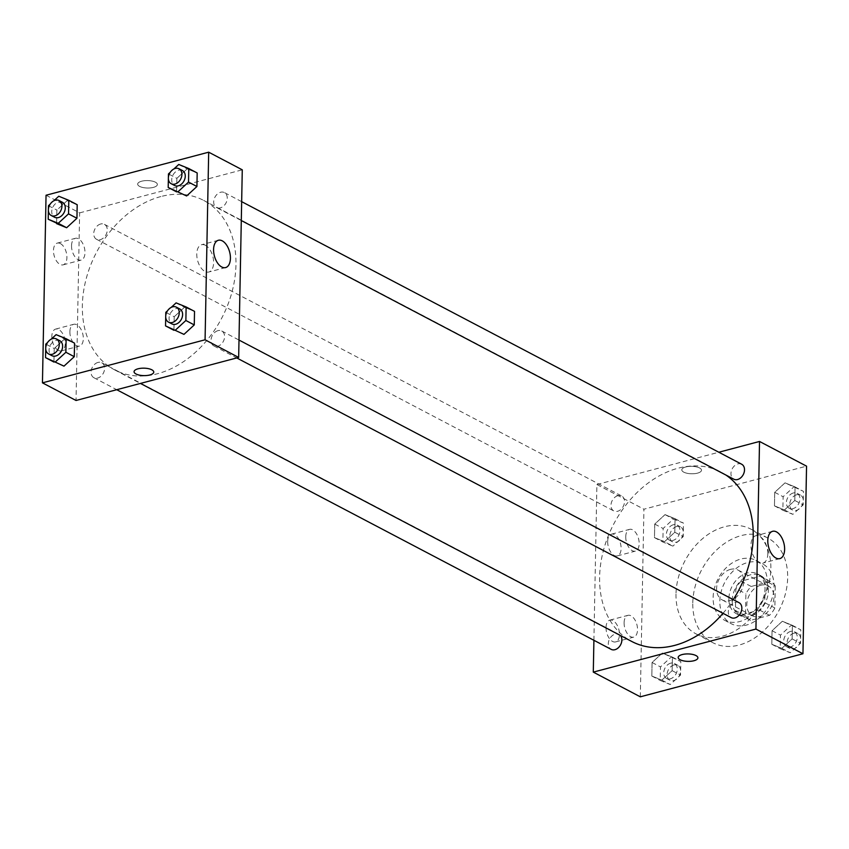 <?xml version="1.0" encoding="UTF-8"?>
<svg xmlns="http://www.w3.org/2000/svg" width="849" height="849" viewBox="0 0 849 849"><rect width="100%" height="100%" fill="white"/><g stroke="black" fill="none" stroke-linecap="round" stroke-linejoin="round"><path stroke-width="0.64" stroke-dasharray="4.25 3.18" d="M730.448 569.382A16.895 12.48 -62.3 0 0 717.288 583.857A16.895 12.48 -62.3 0 0 722.297 599.967A16.895 12.48 -62.3 0 0 741.198 590.819A16.895 12.48 -62.3 0 0 738.004 570.061A16.895 12.48 -62.3 0 0 730.448 569.382M760.683 585.258A16.895 12.48 -62.3 0 0 747.513 599.734A16.895 12.48 -62.3 0 0 752.532 615.843A16.895 12.48 -62.3 0 0 771.433 606.695A16.895 12.48 -62.3 0 0 768.239 585.937A16.895 12.48 -62.3 0 0 760.683 585.258M775.275 586.033L774.85 607.969A21.798 16.11 -62.3 0 1 769.565 615.313L750.548 620.343A21.798 16.11 -62.3 0 1 750.24 620.194A21.798 16.11 -62.3 0 1 745.486 615.748L745.91 593.812A21.798 16.11 -62.3 0 1 751.195 586.468L770.213 581.438A21.798 16.11 -62.3 0 1 770.521 581.586A21.798 16.11 -62.3 0 1 775.275 586.033L765.193 580.748L764.779 602.684L774.85 607.969M745.486 615.748L735.414 610.452L735.828 588.516L745.91 593.812M751.195 586.468L741.124 581.183L760.142 576.142L770.213 581.438M741.124 581.183A21.798 16.11 -62.3 0 0 735.828 588.516M735.414 610.452A21.798 16.11 -62.3 0 0 740.169 614.899A21.798 16.11 -62.3 0 0 740.466 615.058L750.548 620.343M764.779 602.684A21.798 16.11 -62.3 0 1 759.484 610.017L740.466 615.058M765.193 580.748A21.798 16.11 -62.3 0 0 760.439 576.301A21.798 16.11 -62.3 0 0 760.142 576.142M732.231 600.381A22.52 16.64 117.7 0 1 742.196 579.421A22.52 16.64 117.7 0 1 760.778 575.664A22.52 16.64 117.7 0 1 765.034 603.331A22.52 16.64 117.7 0 1 739.829 615.536A22.52 16.64 117.7 0 1 732.231 600.381M728.877 598.619A22.52 16.64 -62.3 0 0 736.476 613.774A22.52 16.64 -62.3 0 0 761.68 601.57A22.52 16.64 -62.3 0 0 757.414 573.892A22.52 16.64 -62.3 0 0 747.343 572.99A22.52 16.64 -62.3 0 0 728.877 598.619M759.484 610.017L769.565 615.313M719.835 601.007A33.78 24.961 117.7 0 1 734.778 569.573A33.78 24.961 117.7 0 1 762.657 563.927A33.78 24.961 117.7 0 1 769.045 605.443A33.78 24.961 117.7 0 1 731.244 623.739A33.78 24.961 117.7 0 1 719.835 601.007M713.128 597.484A33.78 24.961 117.7 0 1 728.06 566.05A33.78 24.961 117.7 0 1 755.939 560.404A33.78 24.961 117.7 0 1 762.328 601.909A33.78 24.961 117.7 0 1 724.526 620.216A33.78 24.961 117.7 0 1 713.128 597.484M692.795 602.864A59.122 43.681 117.7 0 1 718.933 547.849A59.122 43.681 117.7 0 1 767.719 537.969A59.122 43.681 117.7 0 1 778.904 610.622A59.122 43.681 117.7 0 1 712.746 642.651A59.122 43.681 117.7 0 1 692.795 602.864M675.995 594.045A59.122 43.681 -62.3 0 0 695.947 633.832A59.122 43.681 -62.3 0 0 762.105 601.792A59.122 43.681 -62.3 0 0 750.919 529.15A59.122 43.681 -62.3 0 0 724.484 526.773A59.122 43.681 -62.3 0 0 675.995 594.045M640.316 696.817L643.924 509.209L806.55 466.154M664.512 541.704L654.473 537.629L654.738 524.088L665.032 514.621L675.061 518.707L674.806 532.249L664.512 541.704L654.473 537.629L654.738 524.088L665.032 514.621L675.061 518.707L674.806 532.249L664.512 541.704L672.907 546.119L662.878 542.033L663.133 528.503L673.427 519.036L683.466 523.111L683.201 536.653L672.907 546.119M662.369 653.04L672.408 657.115L672.143 670.657L661.849 680.113L651.82 676.037L652.074 662.496L662.369 653.04L672.408 657.115L672.143 670.657L661.849 680.113L651.82 676.037L652.074 662.496L662.369 653.04L680.802 661.53L680.548 675.061L670.254 684.527L660.214 680.452L660.48 666.911L670.774 657.444M782.354 621.266L792.393 625.352L792.128 638.894L781.833 648.349L771.805 644.274L772.059 630.733L782.354 621.266L792.393 625.352L792.128 638.894L781.833 648.349L771.805 644.274L772.059 630.733L782.354 621.266L800.787 629.756L800.533 643.298L790.239 652.764L780.199 648.678L780.464 635.137L790.759 625.681M785.017 482.858L795.046 486.933L794.791 500.475L784.497 509.941L774.458 505.855L774.723 492.324L785.017 482.858L795.046 486.933L794.791 500.475L784.497 509.941L774.458 505.855L774.723 492.324L785.017 482.858L803.451 491.348L803.186 504.89L792.892 514.345L782.863 510.27L783.118 496.729L793.412 487.273M697.899 657.837L697.899 657.837A9.848 3.725 -178.9 0 0 695.947 655.555A9.848 3.725 -178.9 0 0 684.984 654.059A9.848 3.725 -178.9 0 0 678.192 657.455A9.848 3.725 -178.9 0 0 678.192 657.466L678.192 657.455M767.814 553.835A14.125 7.874 75.2 0 0 755.78 535.761A14.125 7.874 75.2 0 0 751.779 551.436A14.125 7.874 75.2 0 0 763.007 563.067A14.125 7.874 75.2 0 0 767.814 553.835M683.742 472.14A9.848 3.725 -178.9 0 0 694.705 473.636A9.848 3.725 -178.9 0 0 701.497 470.24A9.848 3.725 -178.9 0 0 691.723 466.324A9.848 3.725 -178.9 0 0 681.8 469.858A9.848 3.725 -178.9 0 0 683.742 472.14A9.848 3.725 1.1 0 1 681.8 469.858A9.848 3.725 1.1 0 1 691.723 466.324A9.848 3.725 1.1 0 1 701.497 470.24A9.848 3.725 1.1 0 1 694.705 473.646A9.848 3.725 1.1 0 1 683.742 472.14M593.907 640.295L596.9 484.524L643.924 509.209M596.9 484.524L718.827 452.241M606.027 627.485A11.26 6.283 75.2 0 0 615.621 641.908A11.26 6.283 75.2 0 0 618.815 629.406A11.26 6.283 75.2 0 0 609.858 620.131A11.26 6.283 75.2 0 0 606.027 627.485M607.672 541.503A11.26 6.283 75.2 0 0 617.276 555.915A11.26 6.283 75.2 0 0 620.47 543.424A11.26 6.283 75.2 0 0 611.513 534.148A11.26 6.283 75.2 0 0 607.672 541.503M624.1 622.71A11.26 6.283 -104.8 0 1 627.931 615.345A11.26 6.283 -104.8 0 1 636.888 624.631A11.26 6.283 -104.8 0 1 633.694 637.121A11.26 6.283 -104.8 0 1 624.1 622.71M625.745 536.717A11.26 6.283 -104.8 0 1 629.587 529.362A11.26 6.283 -104.8 0 1 638.533 538.637A11.26 6.283 -104.8 0 1 635.349 551.128A11.26 6.283 -104.8 0 1 625.745 536.717M741.655 464.223A8.448 6.24 -62.3 0 0 732.209 468.807A8.448 6.24 -62.3 0 0 733.801 479.186M620.364 635.466A8.448 6.24 -62.3 0 0 619.017 634.405A8.448 6.24 -62.3 0 0 615.238 634.065A8.448 6.24 -62.3 0 0 608.659 641.303A8.448 6.24 -62.3 0 0 611.163 649.358M617.902 495.657A8.448 6.24 -62.3 0 0 611.312 502.895A8.448 6.24 -62.3 0 0 613.816 510.949A8.448 6.24 -62.3 0 0 623.272 506.375A8.448 6.24 -62.3 0 0 621.67 495.996A8.448 6.24 -62.3 0 0 617.902 495.657M739.001 602.641A8.448 6.24 -62.3 0 0 735.223 602.302A8.448 6.24 -62.3 0 0 728.644 609.54A8.448 6.24 -62.3 0 0 731.148 617.594M725.842 474.994A95.714 70.722 -62.3 0 0 720.907 472.055A95.714 70.722 -62.3 0 0 678.107 468.202A95.714 70.722 -62.3 0 0 603.49 550.226A95.714 70.722 -62.3 0 0 631.911 641.536M723.008 613.318A95.714 70.722 -62.3 0 0 733.228 599.606M160.854 196.554A95.714 70.722 -62.3 0 0 86.237 278.589A95.714 70.722 -62.3 0 0 114.657 369.888A95.714 70.722 -62.3 0 0 221.769 318.035A95.714 70.722 -62.3 0 0 203.654 200.406A95.714 70.722 -62.3 0 0 182.928 194.463A95.714 70.722 -62.3 0 0 160.854 196.554M220.326 207.878A8.448 6.24 117.7 0 1 216.548 207.538A8.448 6.24 117.7 0 1 214.946 197.159A8.448 6.24 117.7 0 1 224.401 192.585A8.448 6.24 117.7 0 1 226.906 200.64A8.448 6.24 117.7 0 1 220.326 207.878M97.985 362.427A8.448 6.24 -62.3 0 0 91.395 369.665A8.448 6.24 -62.3 0 0 93.91 377.72A8.448 6.24 -62.3 0 0 103.355 373.146A8.448 6.24 -62.3 0 0 101.763 362.767A8.448 6.24 -62.3 0 0 97.985 362.427M100.638 224.009A8.448 6.24 -62.3 0 0 94.059 231.246A8.448 6.24 -62.3 0 0 96.563 239.301A8.448 6.24 -62.3 0 0 106.019 234.727A8.448 6.24 -62.3 0 0 104.416 224.348A8.448 6.24 -62.3 0 0 100.638 224.009M217.97 330.654A8.448 6.24 -62.3 0 0 211.38 337.891A8.448 6.24 -62.3 0 0 213.895 345.946A8.448 6.24 -62.3 0 0 223.34 341.372A8.448 6.24 -62.3 0 0 221.748 330.993A8.448 6.24 -62.3 0 0 217.97 330.654M46.048 195.238L79.636 212.876L76.039 400.484M79.636 212.876L242.273 169.821M58.337 350.393A11.26 6.283 75.2 0 0 61.425 350.86A11.26 6.283 75.2 0 0 64.609 338.369A11.26 6.283 75.2 0 0 55.663 329.083A11.26 6.283 75.2 0 0 51.821 336.448A11.26 6.283 75.2 0 0 58.337 350.393M60.396 243.567A11.26 6.283 75.2 0 0 57.308 243.101A11.26 6.283 75.2 0 0 53.476 250.455A11.26 6.283 75.2 0 0 63.07 264.867A11.26 6.283 75.2 0 0 66.774 254.976A11.26 6.283 75.2 0 0 60.396 243.567M176.857 178.343L176.592 191.885L176.857 178.343L187.151 168.887L176.857 178.343L168.452 173.939M197.18 172.963L187.151 168.887L197.18 172.963M174.194 316.751L173.939 330.293L174.194 316.751L184.488 307.296L174.194 316.751L165.799 312.347M194.527 311.371L184.488 307.296L194.527 311.371M54.209 348.525L53.954 362.067L54.209 348.525L64.503 339.059L54.209 348.525L45.814 344.11M74.542 343.145L64.503 339.059L74.542 343.145M67.167 200.651L56.872 210.106L56.607 223.648L56.872 210.106L67.167 200.651L77.195 204.726L58.761 196.236M69.894 331.662A11.26 6.283 -104.8 0 1 73.725 324.297A11.26 6.283 -104.8 0 1 82.682 333.583A11.26 6.283 -104.8 0 1 79.488 346.074A11.26 6.283 -104.8 0 1 69.894 331.662M71.539 245.669A11.26 6.283 -104.8 0 1 75.381 238.314A11.26 6.283 -104.8 0 1 84.338 247.59A11.26 6.283 -104.8 0 1 81.143 260.091A11.26 6.283 -104.8 0 1 71.539 245.669M141.645 181.208A9.848 3.725 -178.9 0 0 137.665 184.106A9.848 3.725 -178.9 0 0 147.45 188.022A9.848 3.725 -178.9 0 0 157.373 184.477A9.848 3.725 -178.9 0 0 151.971 181.039A9.848 3.725 -178.9 0 0 141.645 181.208A9.848 3.725 1.1 0 1 151.971 181.049A9.848 3.725 1.1 0 1 157.373 184.488A9.848 3.725 1.1 0 1 147.45 188.022A9.848 3.725 1.1 0 1 137.665 184.106A9.848 3.725 1.1 0 1 141.645 181.208M205.437 245.297A14.125 7.874 75.2 0 0 201.574 244.724A14.125 7.874 75.2 0 0 197.573 260.388A14.125 7.874 75.2 0 0 208.801 272.02A14.125 7.874 75.2 0 0 213.439 259.614A14.125 7.874 75.2 0 0 205.437 245.297M153.765 372.085L153.765 372.085A9.848 3.725 -178.9 0 0 143.99 368.169A9.848 3.725 -178.9 0 0 134.068 371.703L134.068 371.703M170.225 172.305L173.833 168.993M168.367 178.661L168.389 177.409M182.418 170.532A8.448 6.24 -62.3 0 0 178.64 170.193A8.448 6.24 -62.3 0 0 172.06 177.43A8.448 6.24 -62.3 0 0 174.565 185.485M178.746 164.473L187.151 168.887M167.571 310.723L171.169 307.412M165.704 317.08L165.735 315.817M179.755 308.951A8.448 6.24 -62.3 0 0 175.987 308.612A8.448 6.24 -62.3 0 0 169.397 315.849A8.448 6.24 -62.3 0 0 171.901 323.904M176.093 302.881L184.488 307.296M50.24 204.078L53.848 200.767M48.382 210.435L48.404 209.172M62.433 202.306A8.448 6.24 -62.3 0 0 58.655 201.966A8.448 6.24 -62.3 0 0 52.076 209.204A8.448 6.24 -62.3 0 0 54.58 217.259M48.467 205.702L56.872 210.106M47.586 342.487L51.184 339.176M45.719 348.843L45.75 347.591M59.77 340.714A8.448 6.24 -62.3 0 0 56.002 340.375A8.448 6.24 -62.3 0 0 49.412 347.612A8.448 6.24 -62.3 0 0 51.916 355.667M56.108 334.655L64.503 339.059M793.306 492.993A8.448 6.24 -62.3 0 0 786.715 500.231A8.448 6.24 -62.3 0 0 789.23 508.286A8.448 6.24 -62.3 0 0 798.676 503.712A8.448 6.24 -62.3 0 0 797.084 493.333A8.448 6.24 -62.3 0 0 793.306 492.993M784.497 509.941L792.892 514.345M774.458 505.855L782.863 510.27M774.723 492.324L783.118 496.729M795.046 486.933L803.451 491.348M794.791 500.475L803.186 504.89M796.659 494.755A8.448 6.24 -62.3 0 0 790.079 501.992A8.448 6.24 -62.3 0 0 792.584 510.047A8.448 6.24 -62.3 0 0 802.04 505.473A8.448 6.24 -62.3 0 0 800.437 495.094A8.448 6.24 -62.3 0 0 796.659 494.755M790.642 631.401A8.448 6.24 -62.3 0 0 784.062 638.639A8.448 6.24 -62.3 0 0 786.567 646.694A8.448 6.24 -62.3 0 0 796.022 642.12A8.448 6.24 -62.3 0 0 794.42 631.741A8.448 6.24 -62.3 0 0 790.642 631.401M781.833 648.349L790.239 652.764M771.805 644.274L780.199 648.678M772.059 630.733L780.464 635.137M792.393 625.352L800.787 629.756M792.128 638.894L800.533 643.298M794.006 633.163A8.448 6.24 -62.3 0 0 787.416 640.401A8.448 6.24 -62.3 0 0 789.931 648.466A8.448 6.24 -62.3 0 0 799.376 643.882A8.448 6.24 -62.3 0 0 797.784 633.503A8.448 6.24 -62.3 0 0 794.006 633.163M673.321 524.756A8.448 6.24 -62.3 0 0 666.73 531.994A8.448 6.24 -62.3 0 0 669.245 540.049A8.448 6.24 -62.3 0 0 678.691 535.475A8.448 6.24 -62.3 0 0 677.099 525.096A8.448 6.24 -62.3 0 0 673.321 524.756M654.473 537.629L662.878 542.033M654.738 524.088L663.133 528.503M665.032 514.621L673.427 519.036M675.061 518.707L683.466 523.111M674.806 532.249L683.201 536.653M676.674 526.518A8.448 6.24 -62.3 0 0 670.094 533.756A8.448 6.24 -62.3 0 0 672.599 541.821A8.448 6.24 -62.3 0 0 682.055 537.237A8.448 6.24 -62.3 0 0 680.452 526.858A8.448 6.24 -62.3 0 0 676.674 526.518M670.657 663.175A8.448 6.24 -62.3 0 0 664.077 670.413A8.448 6.24 -62.3 0 0 666.582 678.468A8.448 6.24 -62.3 0 0 676.037 673.894A8.448 6.24 -62.3 0 0 674.435 663.515A8.448 6.24 -62.3 0 0 670.657 663.175M661.849 680.113L670.254 684.527M651.82 676.037L660.214 680.452M652.074 662.496L660.48 666.911M672.408 657.115L680.802 661.53M672.143 670.657L680.548 675.061M674.021 664.937A8.448 6.24 -62.3 0 0 667.431 672.175A8.448 6.24 -62.3 0 0 669.946 680.229A8.448 6.24 -62.3 0 0 679.391 675.655A8.448 6.24 -62.3 0 0 677.799 665.276A8.448 6.24 -62.3 0 0 674.021 664.937M768.239 585.937L738.004 570.061M752.532 615.843L722.297 599.967M736.476 613.774L739.829 615.536M757.414 573.892L760.778 575.664M740.169 614.899L750.24 620.194M760.439 576.301L770.521 581.586M724.526 620.216L731.244 623.739M755.939 560.404L762.657 563.927M695.947 633.832L712.746 642.651M750.919 529.15L767.719 537.969M772.59 531.315L755.78 535.761M779.817 558.621L763.007 563.067M615.621 641.908L633.694 637.121M609.858 620.131L627.931 615.345M617.276 555.915L635.349 551.128M611.513 534.148L629.587 529.362M114.657 369.888L140.435 383.43M203.654 200.406L720.907 472.055M241.657 201.648L224.401 192.585M241.296 220.538L216.548 207.538M93.91 377.72L116.737 389.712M101.763 362.767L619.017 634.405M96.563 239.301L613.816 510.949M104.416 224.348L621.67 495.996M213.895 345.946L236.722 357.938M221.748 330.993L239.004 340.056M61.425 350.86L79.488 346.074M55.663 329.083L73.725 324.297M63.07 264.867L81.143 260.091M57.308 243.101L75.381 238.314M218.384 240.267L201.574 244.724M225.611 267.573L208.801 272.02M789.23 508.286L792.584 510.047M797.084 493.333L800.437 495.094M786.567 646.694L789.931 648.466M794.42 631.741L797.784 633.503M669.245 540.049L672.599 541.821M677.099 525.096L680.452 526.858M666.582 678.468L669.946 680.229M674.435 663.515L677.799 665.276"/><path stroke-width="1.27" d="M718.827 452.241L759.526 441.459L806.55 466.154L802.952 653.762L640.316 696.817L593.292 672.121L593.907 640.295M695.947 655.555A9.848 3.725 1.1 0 1 697.899 657.837A9.848 3.725 1.1 0 1 687.977 661.382A9.848 3.725 1.1 0 1 678.192 657.466A9.848 3.725 1.1 0 1 684.984 654.059A9.848 3.725 1.1 0 1 695.947 655.555M759.526 441.459L755.928 629.067L802.952 653.762M755.928 629.067L593.292 672.121M678.192 657.466A9.848 3.725 -178.9 0 0 687.977 661.371A9.848 3.725 -178.9 0 0 697.899 657.837M784.625 549.388A14.125 7.874 -104.8 0 1 779.817 558.621A14.125 7.874 -104.8 0 1 768.589 546.979A14.125 7.874 -104.8 0 1 772.59 531.315A14.125 7.874 -104.8 0 1 784.625 549.388M241.296 220.538L733.801 479.186A8.448 6.24 -62.3 0 0 737.579 479.526A8.448 6.24 -62.3 0 0 744.17 472.288A8.448 6.24 -62.3 0 0 741.655 464.223L241.657 201.648M116.737 389.712L611.163 649.358A8.448 6.24 -62.3 0 0 620.025 645.781A8.448 6.24 -62.3 0 0 620.364 635.466M236.722 357.938L731.148 617.594A8.448 6.24 -62.3 0 0 740.604 613.02A8.448 6.24 -62.3 0 0 739.001 602.641L239.004 340.056M140.435 383.43L631.911 641.536A95.714 70.722 -62.3 0 0 723.008 613.318M733.228 599.606A95.714 70.722 -62.3 0 0 725.842 474.994M208.684 152.183L242.273 169.821L238.665 357.429L76.039 400.484L42.45 382.846L46.048 195.238L208.684 152.183L205.076 339.791L42.45 382.846M186.631 195.96L196.926 186.504L197.18 172.963L196.926 186.504L186.631 195.96L168.198 187.47L168.367 178.661M183.968 334.379L194.262 324.912L194.527 311.371L194.262 324.912L183.968 334.379L165.534 325.889L165.704 317.08M63.983 366.142L74.277 356.676L74.542 343.145L74.277 356.676L63.983 366.142L45.549 357.652L45.719 348.843M76.941 218.267L77.195 204.726L76.941 218.267L66.647 227.734L76.941 218.267L68.536 213.863L58.241 223.319L48.213 219.244L48.382 210.435M56.607 223.648L66.647 227.734L48.213 219.244M222.247 240.851A14.125 7.874 -104.8 0 1 230.249 255.156A14.125 7.874 -104.8 0 1 225.611 267.573A14.125 7.874 -104.8 0 1 214.383 255.931A14.125 7.874 -104.8 0 1 218.384 240.267A14.125 7.874 -104.8 0 1 222.247 240.851M205.076 339.791L238.665 357.429M134.068 371.703A9.848 3.725 -178.9 0 0 139.469 375.141A9.848 3.725 -178.9 0 0 149.795 374.982A9.848 3.725 1.1 0 1 139.459 375.152A9.848 3.725 1.1 0 1 134.068 371.713A9.848 3.725 1.1 0 1 143.99 368.169A9.848 3.725 1.1 0 1 153.765 372.085A9.848 3.725 1.1 0 1 149.795 374.982A9.848 3.725 -178.9 0 0 153.765 372.085M173.833 168.993L178.746 164.473L188.786 168.548L188.52 182.089L178.226 191.556M168.389 177.409L168.452 173.939L170.225 172.305M171.201 183.724L174.565 185.485A8.448 6.24 -62.3 0 0 184.01 180.911A8.448 6.24 -62.3 0 0 182.418 170.532L179.054 168.771A8.448 6.24 -62.3 0 0 175.287 168.431A8.448 6.24 -62.3 0 0 168.696 175.669A8.448 6.24 -62.3 0 0 171.201 183.724A8.448 6.24 -62.3 0 0 180.657 179.15A8.448 6.24 -62.3 0 0 179.054 168.771M168.198 187.47L176.592 191.885M188.786 168.548L197.18 172.963M188.52 182.089L196.926 186.504M171.169 307.412L176.093 302.881L186.122 306.967L185.867 320.498L175.573 329.964M165.735 315.817L165.799 312.347L167.571 310.723M168.548 322.142L171.901 323.904A8.448 6.24 -62.3 0 0 181.357 319.33A8.448 6.24 -62.3 0 0 179.755 308.951L176.401 307.179A8.448 6.24 -62.3 0 0 172.623 306.839A8.448 6.24 -62.3 0 0 166.043 314.077A8.448 6.24 -62.3 0 0 168.548 322.142A8.448 6.24 -62.3 0 0 178.003 317.558A8.448 6.24 -62.3 0 0 176.401 307.179M165.534 325.889L173.939 330.293M186.122 306.967L194.527 311.371M185.867 320.498L194.262 324.912M53.848 200.767L58.761 196.236L68.801 200.322L68.536 213.863M48.404 209.172L48.467 205.702L50.24 204.078M51.216 215.497L54.58 217.259A8.448 6.24 -62.3 0 0 64.025 212.685A8.448 6.24 -62.3 0 0 62.433 202.306L59.069 200.534A8.448 6.24 -62.3 0 0 55.302 200.194A8.448 6.24 -62.3 0 0 48.711 207.432A8.448 6.24 -62.3 0 0 51.216 215.497A8.448 6.24 -62.3 0 0 60.672 210.913A8.448 6.24 -62.3 0 0 59.069 200.534M58.241 223.319L66.647 227.734M68.801 200.322L77.195 204.726M51.184 339.176L56.108 334.655L66.137 338.73L65.882 352.271L55.588 361.727M45.75 347.591L45.814 344.11L47.586 342.487M48.563 353.906L51.916 355.667A8.448 6.24 -62.3 0 0 61.372 351.093A8.448 6.24 -62.3 0 0 59.77 340.714L56.416 338.953A8.448 6.24 -62.3 0 0 52.638 338.613A8.448 6.24 -62.3 0 0 46.058 345.851A8.448 6.24 -62.3 0 0 48.563 353.906A8.448 6.24 -62.3 0 0 58.019 349.332A8.448 6.24 -62.3 0 0 56.416 338.953M45.549 357.652L53.954 362.067M66.137 338.73L74.542 343.145M65.882 352.271L74.277 356.676"/></g></svg>
